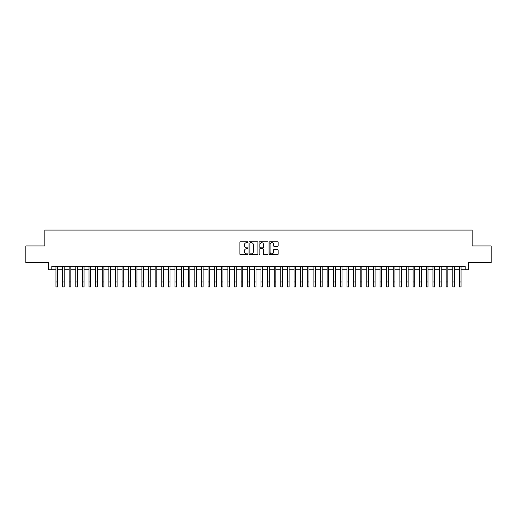 <?xml version="1.0" encoding="UTF-8"?>
<svg xmlns="http://www.w3.org/2000/svg" width="517" height="517" viewBox="0 0 517 517"><rect width="100%" height="100%" fill="white"/><g stroke="black" fill="none" stroke-linecap="round" stroke-linejoin="round"><path stroke-width="0.78" d="M247.921 242.227A0.452 0.452 0 0 0 247.462 241.775L240.567 241.775A0.646 0.646 0 0 0 239.914 242.421L239.914 254.105A0.646 0.646 0 0 0 240.567 254.758L247.462 254.758A0.452 0.452 0 0 0 247.921 254.299A0.452 0.452 0 0 0 247.462 253.847L246.57 253.847A2.074 2.074 0 0 1 244.496 251.773L244.496 250.797A2.074 2.074 0 0 1 246.57 248.722L247.462 248.722A0.452 0.452 0 0 0 247.921 248.263A0.452 0.452 0 0 0 247.462 247.811L246.57 247.811A2.074 2.074 0 0 1 244.496 245.73L244.496 244.761A2.074 2.074 0 0 1 246.57 242.68L247.462 242.68A0.452 0.452 0 0 0 247.921 242.227M277.474 246.35A0.646 0.646 0 0 0 278.12 245.698L278.12 242.421A0.646 0.646 0 0 0 277.474 241.775L269.809 241.775A0.646 0.646 0 0 0 269.163 242.421L269.163 254.105A0.646 0.646 0 0 0 269.809 254.758L277.474 254.758A0.646 0.646 0 0 0 278.12 254.105L278.12 250.15A0.646 0.646 0 0 0 277.474 249.498L274.197 249.498A0.646 0.646 0 0 0 273.545 250.15L273.545 252.109A1.738 1.738 0 0 1 271.806 253.847A1.738 1.738 0 0 1 270.074 252.109L270.074 244.418A1.738 1.738 0 0 1 271.806 242.68A1.738 1.738 0 0 1 273.545 244.418L273.545 245.698A0.646 0.646 0 0 0 274.197 246.35L277.474 246.35M51.81 269.758L51.81 266.455L465.19 266.455L465.19 269.758L468.499 269.758L468.499 262.487L491.15 262.487L491.15 245.95L472.137 245.95L472.137 230.078L44.863 230.078L44.863 245.95L25.85 245.95L25.85 262.487L48.501 262.487L48.501 269.758L55.946 269.758M257.931 242.421A0.646 0.646 0 0 0 257.285 241.775L249.621 241.775A0.646 0.646 0 0 0 248.974 242.421L248.974 254.105A0.646 0.646 0 0 0 249.621 254.758L257.285 254.758A0.646 0.646 0 0 0 257.931 254.105L257.931 242.421M259.715 241.775L267.379 241.775A0.646 0.646 0 0 1 268.026 242.421L268.026 254.105A0.646 0.646 0 0 1 267.379 254.758L264.097 254.758A0.646 0.646 0 0 1 263.45 254.105L263.45 249.368A0.646 0.646 0 0 0 262.804 248.722L260.626 248.722A0.646 0.646 0 0 0 259.98 249.368L259.98 254.299A0.452 0.452 0 0 1 259.521 254.758A0.452 0.452 0 0 1 259.069 254.299L259.069 242.421A0.646 0.646 0 0 1 259.715 241.775M57.6 269.758L62.557 269.758M64.211 269.758L69.175 269.758M70.823 269.758L75.786 269.758M77.44 269.758L82.403 269.758M84.051 269.758L89.014 269.758M90.669 269.758L95.626 269.758M97.28 269.758L102.243 269.758M103.898 269.758L108.854 269.758M110.509 269.758L115.472 269.758M117.126 269.758L122.083 269.758M123.737 269.758L128.701 269.758M130.355 269.758L135.312 269.758M136.966 269.758L141.929 269.758M143.577 269.758L148.541 269.758M150.195 269.758L155.158 269.758M156.806 269.758L161.769 269.758M163.424 269.758L168.38 269.758M170.035 269.758L174.998 269.758M176.652 269.758L181.609 269.758M183.264 269.758L188.227 269.758M189.881 269.758L194.838 269.758M196.492 269.758L201.456 269.758M203.11 269.758L208.067 269.758M209.721 269.758L214.684 269.758M216.332 269.758L221.295 269.758M222.95 269.758L227.913 269.758M229.561 269.758L234.524 269.758M236.179 269.758L241.135 269.758M242.79 269.758L247.753 269.758M249.407 269.758L254.364 269.758M256.018 269.758L260.982 269.758M262.636 269.758L267.593 269.758M269.247 269.758L274.21 269.758M275.865 269.758L280.821 269.758M282.476 269.758L287.439 269.758M289.087 269.758L294.05 269.758M295.705 269.758L300.668 269.758M302.316 269.758L307.279 269.758M308.933 269.758L313.89 269.758M315.544 269.758L320.508 269.758M322.162 269.758L327.119 269.758M328.773 269.758L333.736 269.758M335.391 269.758L340.348 269.758M342.002 269.758L346.965 269.758M348.62 269.758L353.576 269.758M355.231 269.758L360.194 269.758M361.842 269.758L366.805 269.758M368.459 269.758L373.423 269.758M375.071 269.758L380.034 269.758M381.688 269.758L386.645 269.758M388.299 269.758L393.263 269.758M394.917 269.758L399.874 269.758M401.528 269.758L406.491 269.758M408.146 269.758L413.102 269.758M414.757 269.758L419.72 269.758M421.374 269.758L426.331 269.758M427.986 269.758L432.949 269.758M434.597 269.758L439.56 269.758M441.214 269.758L446.177 269.758M447.825 269.758L452.789 269.758M454.443 269.758L459.4 269.758M461.054 269.758L465.19 269.758M250.338 242.68A0.452 0.452 0 0 0 249.879 243.139L249.879 253.395A0.452 0.452 0 0 0 250.338 253.847L251.275 253.847A2.074 2.074 0 0 0 253.356 251.773L253.356 244.761A2.074 2.074 0 0 0 251.275 242.68L250.338 242.68M263.45 244.451A1.738 1.738 0 0 0 261.712 242.712A1.738 1.738 0 0 0 259.98 244.451L259.98 247.158A0.646 0.646 0 0 0 260.626 247.811L262.804 247.811A0.646 0.646 0 0 0 263.45 247.158L263.45 244.451M55.946 281.965L57.6 281.965L57.6 286.922L55.946 286.922L55.946 266.455M57.6 281.965L57.6 266.455M62.557 286.922L64.211 286.922L62.557 286.922L62.557 266.455M64.211 286.922L64.211 266.455M69.175 286.922L70.823 286.922L69.175 286.922L69.175 266.455M70.823 286.922L70.823 266.455M75.786 286.922L77.44 286.922L75.786 286.922L75.786 266.455M77.44 286.922L77.44 266.455M82.403 286.922L84.051 286.922L82.403 286.922L82.403 266.455M84.051 286.922L84.051 266.455M89.014 286.922L90.669 286.922L89.014 286.922L89.014 266.455M90.669 286.922L90.669 266.455M95.626 286.922L97.28 286.922L95.626 286.922L95.626 266.455M97.28 286.922L97.28 266.455M102.243 286.922L103.898 286.922L102.243 286.922L102.243 266.455M103.898 286.922L103.898 266.455M108.854 286.922L110.509 286.922L108.854 286.922L108.854 266.455M110.509 286.922L110.509 266.455M115.472 286.922L117.126 286.922L115.472 286.922L115.472 266.455M117.126 286.922L117.126 266.455M122.083 286.922L123.737 286.922L122.083 286.922L122.083 266.455M123.737 286.922L123.737 266.455M128.701 286.922L130.355 286.922L128.701 286.922L128.701 266.455M130.355 286.922L130.355 266.455M135.312 286.922L136.966 286.922L135.312 286.922L135.312 266.455M136.966 286.922L136.966 266.455M141.929 286.922L143.577 286.922L141.929 286.922L141.929 266.455M143.577 286.922L143.577 266.455M148.541 286.922L150.195 286.922L148.541 286.922L148.541 266.455M150.195 286.922L150.195 266.455M155.158 286.922L156.806 286.922L155.158 286.922L155.158 266.455M156.806 286.922L156.806 266.455M161.769 286.922L163.424 286.922L161.769 286.922L161.769 266.455M163.424 286.922L163.424 266.455M168.38 286.922L170.035 286.922L168.38 286.922L168.38 266.455M170.035 286.922L170.035 266.455M174.998 286.922L176.652 286.922L174.998 286.922L174.998 266.455M176.652 286.922L176.652 266.455M181.609 286.922L183.264 286.922L181.609 286.922L181.609 266.455M183.264 286.922L183.264 266.455M188.227 286.922L189.881 286.922L188.227 286.922L188.227 266.455M189.881 286.922L189.881 266.455M194.838 286.922L196.492 286.922L194.838 286.922L194.838 266.455M196.492 286.922L196.492 266.455M201.456 286.922L203.11 286.922L201.456 286.922L201.456 266.455M203.11 286.922L203.11 266.455M208.067 286.922L209.721 286.922L208.067 286.922L208.067 266.455M209.721 286.922L209.721 266.455M214.684 286.922L216.332 286.922L214.684 286.922L214.684 266.455M216.332 286.922L216.332 266.455M221.295 286.922L222.95 286.922L221.295 286.922L221.295 266.455M222.95 286.922L222.95 266.455M227.913 286.922L229.561 286.922L227.913 286.922L227.913 266.455M229.561 286.922L229.561 266.455M234.524 286.922L236.179 286.922L234.524 286.922L234.524 266.455M236.179 286.922L236.179 266.455M241.135 286.922L242.79 286.922L241.135 286.922L241.135 266.455M242.79 286.922L242.79 266.455M247.753 286.922L249.407 286.922L247.753 286.922L247.753 266.455M249.407 286.922L249.407 266.455M254.364 286.922L256.018 286.922L254.364 286.922L254.364 266.455M256.018 286.922L256.018 266.455M260.982 286.922L262.636 286.922L260.982 286.922L260.982 266.455M262.636 286.922L262.636 266.455M267.593 286.922L269.247 286.922L267.593 286.922L267.593 266.455M269.247 286.922L269.247 266.455M274.21 286.922L275.865 286.922L274.21 286.922L274.21 266.455M275.865 286.922L275.865 266.455M280.821 286.922L282.476 286.922L280.821 286.922L280.821 266.455M282.476 286.922L282.476 266.455M287.439 286.922L289.087 286.922L287.439 286.922L287.439 266.455M289.087 286.922L289.087 266.455M294.05 286.922L295.705 286.922L294.05 286.922L294.05 266.455M295.705 286.922L295.705 266.455M300.668 286.922L302.316 286.922L300.668 286.922L300.668 266.455M302.316 286.922L302.316 266.455M307.279 286.922L308.933 286.922L307.279 286.922L307.279 266.455M308.933 286.922L308.933 266.455M313.89 286.922L315.544 286.922L313.89 286.922L313.89 266.455M315.544 286.922L315.544 266.455M320.508 286.922L322.162 286.922L320.508 286.922L320.508 266.455M322.162 286.922L322.162 266.455M327.119 286.922L328.773 286.922L327.119 286.922L327.119 266.455M328.773 286.922L328.773 266.455M333.736 286.922L335.391 286.922L333.736 286.922L333.736 266.455M335.391 286.922L335.391 266.455M340.348 286.922L342.002 286.922L340.348 286.922L340.348 266.455M342.002 286.922L342.002 266.455M346.965 286.922L348.62 286.922L346.965 286.922L346.965 266.455M348.62 286.922L348.62 266.455M353.576 286.922L355.231 286.922L353.576 286.922L353.576 266.455M355.231 286.922L355.231 266.455M360.194 286.922L361.842 286.922L360.194 286.922L360.194 266.455M361.842 286.922L361.842 266.455M366.805 286.922L368.459 286.922L366.805 286.922L366.805 266.455M368.459 286.922L368.459 266.455M373.423 286.922L375.071 286.922L373.423 286.922L373.423 266.455M375.071 286.922L375.071 266.455M380.034 286.922L381.688 286.922L380.034 286.922L380.034 266.455M381.688 286.922L381.688 266.455M386.645 286.922L388.299 286.922L386.645 286.922L386.645 266.455M388.299 286.922L388.299 266.455M393.263 286.922L394.917 286.922L393.263 286.922L393.263 266.455M394.917 286.922L394.917 266.455M399.874 286.922L401.528 286.922L399.874 286.922L399.874 266.455M401.528 286.922L401.528 266.455M406.491 286.922L408.146 286.922L406.491 286.922L406.491 266.455M408.146 286.922L408.146 266.455M413.102 286.922L414.757 286.922L413.102 286.922L413.102 266.455M414.757 286.922L414.757 266.455M419.72 286.922L421.374 286.922L419.72 286.922L419.72 266.455M421.374 286.922L421.374 266.455M426.331 286.922L427.986 286.922L426.331 286.922L426.331 266.455M427.986 286.922L427.986 266.455M432.949 286.922L434.597 286.922L432.949 286.922L432.949 266.455M434.597 286.922L434.597 266.455M439.56 286.922L441.214 286.922L439.56 286.922L439.56 266.455M441.214 286.922L441.214 266.455M446.177 286.922L447.825 286.922L446.177 286.922L446.177 266.455M447.825 286.922L447.825 266.455M452.789 286.922L454.443 286.922L452.789 286.922L452.789 266.455M454.443 286.922L454.443 266.455M459.4 286.922L461.054 286.922L459.4 286.922L459.4 266.455M461.054 286.922L461.054 266.455M62.557 281.965L64.211 281.965M69.175 281.965L70.823 281.965M75.786 281.965L77.44 281.965M82.403 281.965L84.051 281.965M89.014 281.965L90.669 281.965M95.626 281.965L97.28 281.965M102.243 281.965L103.898 281.965M108.854 281.965L110.509 281.965M115.472 281.965L117.126 281.965M122.083 281.965L123.737 281.965M128.701 281.965L130.355 281.965M135.312 281.965L136.966 281.965M141.929 281.965L143.577 281.965M148.541 281.965L150.195 281.965M155.158 281.965L156.806 281.965M161.769 281.965L163.424 281.965M168.38 281.965L170.035 281.965M174.998 281.965L176.652 281.965M181.609 281.965L183.264 281.965M188.227 281.965L189.881 281.965M194.838 281.965L196.492 281.965M201.456 281.965L203.11 281.965M208.067 281.965L209.721 281.965M214.684 281.965L216.332 281.965M221.295 281.965L222.95 281.965M227.913 281.965L229.561 281.965M234.524 281.965L236.179 281.965M241.135 281.965L242.79 281.965M247.753 281.965L249.407 281.965M254.364 281.965L256.018 281.965M260.982 281.965L262.636 281.965M267.593 281.965L269.247 281.965M274.21 281.965L275.865 281.965M280.821 281.965L282.476 281.965M287.439 281.965L289.087 281.965M294.05 281.965L295.705 281.965M300.668 281.965L302.316 281.965M307.279 281.965L308.933 281.965M313.89 281.965L315.544 281.965M320.508 281.965L322.162 281.965M327.119 281.965L328.773 281.965M333.736 281.965L335.391 281.965M340.348 281.965L342.002 281.965M346.965 281.965L348.62 281.965M353.576 281.965L355.231 281.965M360.194 281.965L361.842 281.965M366.805 281.965L368.459 281.965M373.423 281.965L375.071 281.965M380.034 281.965L381.688 281.965M386.645 281.965L388.299 281.965M393.263 281.965L394.917 281.965M399.874 281.965L401.528 281.965M406.491 281.965L408.146 281.965M413.102 281.965L414.757 281.965M419.72 281.965L421.374 281.965M426.331 281.965L427.986 281.965M432.949 281.965L434.597 281.965M439.56 281.965L441.214 281.965M446.177 281.965L447.825 281.965M452.789 281.965L454.443 281.965M459.4 281.965L461.054 281.965"/></g></svg>
